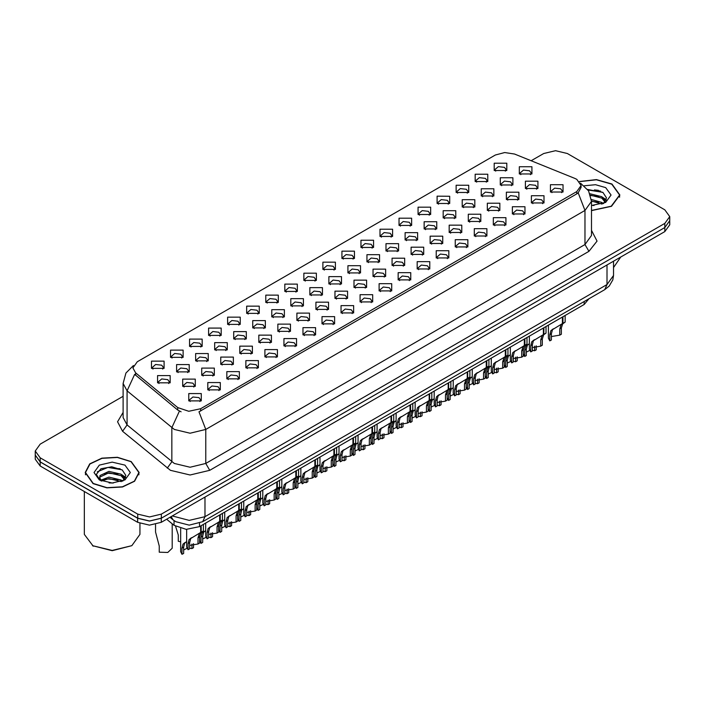 <?xml version="1.0" encoding="UTF-8"?>
<svg xmlns="http://www.w3.org/2000/svg" width="705" height="705" viewBox="0 0 705 705"><rect width="100%" height="100%" fill="white"/><g stroke="black" fill="none" stroke-linecap="round" stroke-linejoin="round"><path stroke-width="1.06" d="M226.799 378.858L226.799 371.597L239.383 371.597L239.383 378.858L226.799 378.858M237.92 379.546L238.651 377.95L237.021 375.677L230.958 374.981L227.53 377.95L228.253 379.546M207.755 389.856L207.755 382.586L220.348 382.586L220.348 389.856L207.755 389.856M218.885 390.535L219.616 388.949L217.986 386.675L211.923 385.979L208.486 388.949L209.218 390.535M245.833 367.869L245.833 360.599L258.427 360.599L258.427 367.869L245.833 367.869M256.964 368.548L257.695 366.961L256.065 364.688L250.002 363.992L246.565 366.961L247.296 368.548M264.877 356.88L264.877 349.61L277.462 349.61L277.462 356.88L264.877 356.88M275.999 357.558L276.73 355.963L275.1 353.699L269.037 353.002L265.609 355.963L266.331 357.558M283.912 345.882L283.912 338.611L296.505 338.611L296.505 345.882L283.912 345.882M295.043 346.56L295.774 344.974L294.144 342.7L288.081 342.004L284.644 344.974L285.375 346.56M302.956 334.893L302.956 327.622L315.54 327.622L315.54 334.893L302.956 334.893M314.086 335.571L314.809 333.985L313.179 331.711L307.116 331.015L303.688 333.985L304.41 335.571M321.991 323.895L321.991 316.633L334.584 316.633L334.584 323.895L321.991 323.895M333.121 324.582L333.853 322.987L332.222 320.722L326.159 320.026L322.723 322.987L323.454 324.582M341.035 312.905L341.035 305.635L353.619 305.635L353.619 312.905L341.035 312.905M352.165 313.584L352.888 311.998L351.257 309.724L345.194 309.028L341.766 311.998L342.489 313.584M360.07 301.916L360.07 294.646L372.663 294.646L372.663 301.916L360.07 301.916M371.2 302.595L371.932 301.009L370.301 298.735L364.238 298.039L360.801 301.009L361.533 302.595M379.114 290.918L379.114 283.657L391.698 283.657L391.698 290.918L379.114 290.918M390.244 291.606L390.967 290.011L389.336 287.746L383.273 287.05L379.845 290.011L380.568 291.606M398.149 279.929L398.149 272.659L410.742 272.659L410.742 279.929L398.149 279.929M409.279 280.608L410.01 279.021L408.38 276.748L402.317 276.052L398.88 279.021L399.612 280.608M417.193 268.94L417.193 261.67L429.777 261.67L429.777 268.94L417.193 268.94M428.323 269.618L429.045 268.032L427.415 265.759L421.352 265.062L417.924 268.032L418.655 269.618M436.228 257.942L436.228 250.68L448.821 250.68L448.821 257.942L436.228 257.942M447.358 258.629L448.089 257.034L446.459 254.761L440.396 254.064L436.959 257.034L437.69 258.629M455.271 246.953L455.271 239.682L467.856 239.682L467.856 246.953L455.271 246.953M466.402 247.631L467.124 246.045L465.494 243.771L459.431 243.075L456.003 246.045L456.734 247.631M474.306 235.963L474.306 228.693L486.899 228.693L486.899 235.963L474.306 235.963M485.437 236.642L486.168 235.047L484.538 232.782L478.475 232.086L475.038 235.047L475.769 236.642M493.35 224.965L493.35 217.704L505.934 217.704L505.934 224.965L493.35 224.965M504.48 225.653L505.203 224.058L503.573 221.784L497.51 221.088L494.082 224.058L494.813 225.653M512.385 213.976L512.385 206.706L524.978 206.706L524.978 213.976L512.385 213.976M523.515 214.655L524.247 213.069L522.616 210.795L516.553 210.099L513.117 213.069L513.848 214.655M531.429 202.987L531.429 195.717L544.013 195.717L544.013 202.978L531.429 202.987M542.559 203.666L543.282 202.071L541.651 199.806L535.597 199.11L532.16 202.071L532.892 203.666M550.464 191.989L550.464 184.719L563.057 184.719L563.057 191.989L550.464 191.989M561.594 192.668L562.326 191.081L560.695 188.808L554.632 188.112L551.195 191.081L551.927 192.668M188.72 400.845L188.72 393.575L201.304 393.575L201.304 400.845L188.72 400.845M199.841 401.524L200.572 399.938L198.942 397.664L192.879 396.968L189.451 399.938L190.174 401.524M322.855 269.433L322.855 262.172L335.448 262.172L335.448 269.433L322.855 269.433M333.985 270.121L334.716 268.526L333.086 266.261L327.023 265.565L323.586 268.526L324.318 270.121M303.82 280.431L303.82 273.161L316.404 273.161L316.404 280.431L303.82 280.431M314.95 281.11L315.673 279.524L314.051 277.25L307.988 276.554L304.551 279.524L305.283 281.11M284.776 291.421L284.776 284.15L297.369 284.15L297.369 291.421L284.776 291.421M295.906 292.099L296.638 290.513L295.007 288.239L288.944 287.543L285.507 290.513L286.239 292.099M227.662 324.397L227.662 317.127L240.246 317.127L240.246 324.397L227.662 324.397M238.792 325.075L239.515 323.489L237.893 321.216L231.83 320.519L228.394 323.489L229.125 325.075M208.618 335.395L208.618 328.125L221.211 328.125L221.211 335.395L208.618 335.395M219.749 336.074L220.48 334.478L218.85 332.214L212.787 331.517L209.35 334.478L210.081 336.074M189.583 346.384L189.583 339.114L202.168 339.114L202.168 346.384L189.583 346.384M200.713 347.063L201.436 345.476L199.815 343.203L193.752 342.507L190.315 345.476L191.046 347.063M170.54 357.373L170.54 350.112L183.133 350.112L183.133 357.373L170.54 357.373M181.67 358.061L182.401 356.466L180.771 354.192L174.708 353.496L171.271 356.466L172.002 358.061M265.741 302.41L265.741 295.148L278.325 295.148L278.325 302.41L265.741 302.41M276.871 303.097L277.594 301.502L275.972 299.237L269.909 298.541L266.472 301.502L267.204 303.097M246.697 313.408L246.697 306.137L259.29 306.137L259.29 313.408L246.697 313.408M257.827 314.086L258.559 312.5L256.928 310.226L250.865 309.53L247.429 312.5L248.16 314.086M341.899 258.444L341.899 251.174L354.483 251.174L354.483 258.444L341.899 258.444M353.029 259.123L353.751 257.536L352.13 255.263L346.067 254.567L342.63 257.536L343.361 259.123M360.934 247.455L360.942 240.185L373.527 240.185L373.527 247.455L360.934 247.455M372.064 248.134L372.795 246.547L371.165 244.274L365.102 243.577L361.665 246.547L362.396 248.134M379.977 236.457L379.977 229.195L392.562 229.195L392.562 236.457L379.977 236.457M391.108 237.144L391.839 235.549L390.209 233.276L384.146 232.579L380.709 235.549L381.44 237.144M399.021 225.468L399.021 218.197L411.605 218.197L411.605 225.468L399.021 225.468M410.143 226.146L410.874 224.56L409.244 222.286L403.181 221.59L399.744 224.56L400.475 226.146M418.056 214.479L418.056 207.208L430.64 207.208L430.64 214.479L418.056 214.479M429.186 215.157L429.918 213.562L428.287 211.297L422.224 210.601L418.788 213.562L419.519 215.157M437.1 203.481L437.1 196.21L449.684 196.219L449.684 203.481L437.1 203.481M448.221 204.168L448.953 202.573L447.322 200.299L441.26 199.603L437.823 202.573L438.554 204.168M456.135 192.491L456.135 185.221L468.719 185.221L468.719 192.491L456.135 192.491M467.265 193.17L467.997 191.584L466.366 189.31L460.303 188.614L456.866 191.584L457.598 193.17M475.179 181.493L475.179 174.232L487.763 174.232L487.763 181.493L475.179 181.493M486.3 182.181L487.032 180.586L485.401 178.321L479.338 177.625L475.901 180.586L476.633 182.181M494.214 170.504L494.214 163.234L506.807 163.234L506.807 170.504L494.214 170.504M505.344 171.183L506.075 169.597L504.445 167.323L498.382 166.627L494.945 169.597L495.677 171.183M151.504 368.371L151.504 361.101L164.089 361.101L164.089 368.371L151.504 368.371M162.635 369.05L163.357 367.464L161.727 365.19L155.673 364.494L152.236 367.464L152.967 369.05M328.918 283.93L328.918 276.66L341.502 276.66L341.502 283.93L328.918 283.93M340.048 284.608L340.771 283.022L339.149 280.749L333.086 280.052L329.649 283.022L330.381 284.608M309.874 294.919L309.874 287.649L322.467 287.649L322.467 294.919L309.874 294.919M321.004 295.598L321.736 294.011L320.105 291.738L314.042 291.042L310.605 294.011L311.337 295.598M290.839 305.908L290.839 298.647L303.423 298.647L303.423 305.908L290.839 305.908M301.969 306.596L302.692 305.001L301.061 302.736L295.007 302.04L291.57 305.001L292.302 306.596M233.716 338.885L233.716 331.623L246.309 331.623L246.309 338.885L233.716 338.885M244.846 339.572L245.578 337.977L243.948 335.712L237.885 335.016L234.448 337.977L235.179 339.572M271.795 316.906L271.795 309.636L284.388 309.636L284.388 316.906L271.795 316.906M282.925 317.585L283.657 315.999L282.026 313.725L275.963 313.029L272.527 315.999L273.258 317.585M252.76 327.895L252.76 320.625L265.344 320.625L265.344 327.895L252.76 327.895M263.89 328.574L264.613 326.988L262.983 324.714L256.928 324.018L253.492 326.988L254.223 328.574M176.602 371.861L176.602 364.6L189.187 364.6L189.187 371.861L176.602 371.861M187.733 372.548L188.455 370.953L186.825 368.689L180.762 367.992L177.334 370.953L178.065 372.548M195.637 360.872L195.637 353.602L208.231 353.602L208.231 360.872L195.637 360.872M206.768 361.55L207.499 359.964L205.869 357.691L199.806 356.994L196.369 359.964L197.1 361.55M214.681 349.883L214.681 342.612L227.266 342.612L227.266 349.883L214.681 349.883M225.811 350.561L226.534 348.975L224.904 346.701L218.841 346.005L215.413 348.975L216.144 350.561M347.953 272.932L347.953 265.67L360.546 265.67L360.546 272.932L347.953 272.932M359.083 273.619L359.814 272.024L358.184 269.751L352.121 269.054L348.684 272.024L349.416 273.619M366.997 261.943L366.997 254.672L379.581 254.672L379.581 261.943L366.997 261.943M378.127 262.621L378.849 261.035L377.228 258.761L371.165 258.065L367.728 261.035L368.459 262.621M386.032 250.954L386.032 243.683L398.625 243.683L398.625 250.954L386.032 250.954M397.162 251.632L397.893 250.037L396.263 247.772L390.2 247.076L386.763 250.037L387.494 251.632M405.075 239.956L405.075 232.685L417.66 232.685L417.66 239.956L405.075 239.956M416.206 240.634L416.928 239.048L415.307 236.774L409.244 236.078L405.807 239.048L406.538 240.634M424.11 228.966L424.11 221.696L436.703 221.696L436.703 228.966L424.11 228.966M435.241 229.645L435.972 228.059L434.342 225.785L428.279 225.089L424.842 228.059L425.573 229.645M443.154 217.968L443.154 210.707L455.738 210.707L455.738 217.968L443.154 217.968M454.284 218.656L455.007 217.061L453.385 214.796L447.322 214.1L443.886 217.061L444.617 218.656M462.189 206.979L462.189 199.709L474.782 199.709L474.782 206.979L462.189 206.979M473.319 207.658L474.051 206.071L472.421 203.798L466.358 203.102L462.921 206.071L463.652 207.658M481.233 195.99L481.233 188.72L493.817 188.72L493.817 195.99L481.233 195.99M492.363 196.669L493.086 195.082L491.464 192.809L485.401 192.112L481.964 195.082L482.696 196.669M500.277 184.992L500.277 177.731L512.861 177.731L512.861 184.992L500.277 184.992M511.398 185.679L512.13 184.084L510.499 181.819L504.436 181.123L500.999 184.084L501.731 185.679M519.312 174.003L519.312 166.732L531.896 166.732L531.896 174.003L519.312 174.003M530.442 174.681L531.173 173.095L529.543 170.821L523.48 170.125L520.043 173.095L520.775 174.681M157.559 382.859L157.559 375.589L170.152 375.589L170.152 382.859L157.559 382.859M168.689 383.538L169.42 381.951L167.79 379.678L161.727 378.982L158.29 381.951L159.022 383.538M201.7 375.36L201.7 368.098L214.285 368.098L214.285 375.36L201.7 375.36M212.831 376.047L213.553 374.452L211.923 372.187L205.86 371.491L202.432 374.452L203.155 376.047M220.735 364.37L220.735 357.1L233.329 357.1L233.329 364.37L220.735 364.37M231.866 365.049L232.597 363.463L230.967 361.189L224.904 360.493L221.467 363.463L222.198 365.049M239.779 353.381L239.779 346.111L252.364 346.111L252.364 353.381L239.779 353.381M250.91 354.06L251.632 352.474L250.002 350.2L243.939 349.504L240.511 352.474L241.233 354.06M258.814 342.383L258.814 335.122L271.407 335.122L271.407 342.383L258.814 342.383M269.945 343.071L270.676 341.476L269.046 339.202L262.983 338.506L259.546 341.476L260.277 343.071M277.858 331.394L277.858 324.124L290.442 324.124L290.442 331.394L277.858 331.394M288.988 332.073L289.711 330.486L288.081 328.213L282.018 327.517L278.59 330.486L279.321 332.073M296.893 320.405L296.893 313.135L309.486 313.135L309.486 320.405L296.893 320.405M308.023 321.083L308.755 319.488L307.124 317.224L301.061 316.527L297.625 319.488L298.356 321.083M315.937 309.407L315.937 302.145L328.521 302.145L328.521 309.407L315.937 309.407M327.067 310.094L327.79 308.499L326.159 306.226L320.096 305.529L316.668 308.499L317.4 310.094M334.972 298.418L334.972 291.147L347.565 291.147L347.565 298.418L334.972 298.418M346.102 299.096L346.834 297.51L345.203 295.236L339.14 294.54L335.703 297.51L336.435 299.096M354.016 287.42L354.016 280.158L366.6 280.158L366.6 287.42L354.016 287.42M365.146 288.107L365.869 286.512L364.238 284.247L358.175 283.551L354.747 286.512L355.479 288.107M373.051 276.43L373.051 269.16L385.644 269.16L385.644 276.43L373.051 276.43M384.181 277.109L384.912 275.523L383.282 273.249L377.219 272.553L373.782 275.523L374.514 277.109M392.095 265.441L392.095 258.171L404.679 258.171L404.679 265.441L392.095 265.441M403.225 266.12L403.947 264.534L402.317 262.26L396.263 261.564L392.826 264.534L393.557 266.12M411.13 254.443L411.13 247.182L423.723 247.182L423.723 254.443L411.13 254.443M422.26 255.131L422.991 253.536L421.361 251.271L415.298 250.575L411.861 253.536L412.592 255.131M430.173 243.454L430.173 236.184L442.758 236.184L442.758 243.454L430.173 243.454M441.304 244.133L442.026 242.546L440.405 240.273L434.342 239.577L430.905 242.546L431.636 244.133M449.208 232.465L449.208 225.195L461.801 225.195L461.801 232.465L449.208 232.465M460.339 233.143L461.07 231.557L459.44 229.284L453.377 228.587L449.94 231.557L450.671 233.143M468.252 221.467L468.252 214.205L480.836 214.205L480.836 221.467L468.252 221.467M479.382 222.154L480.105 220.559L478.483 218.294L472.421 217.598L468.984 220.559L469.715 222.154M487.287 210.478L487.287 203.207L499.88 203.207L499.88 210.478L487.287 210.478M498.417 211.156L499.149 209.57L497.518 207.296L491.455 206.6L488.019 209.57L488.75 211.156M506.331 199.489L506.331 192.218L518.915 192.218L518.915 199.489L506.331 199.489M517.461 200.167L518.184 198.581L516.562 196.307L510.499 195.611L507.062 198.581L507.794 200.167M525.366 188.491L525.366 181.229L537.959 181.229L537.959 188.491L525.366 188.491M536.496 189.178L537.228 187.583L535.597 185.309L529.534 184.613L526.097 187.583L526.829 189.178M182.657 386.358L182.657 379.087L195.25 379.087L195.25 386.358L182.657 386.358M193.787 387.036L194.518 385.45L192.888 383.176L186.825 382.48L183.388 385.45L184.12 387.036M574.742 178.391L576.743 179.361L581.14 185.494L576.743 191.628L200.678 408.75L188.746 411.253L177.748 407.587L135.624 372.857L132.91 367.887L137.308 361.753L495.351 155.047L504.657 152.536L514.579 154.069L574.742 178.391M589.01 298.691L584.216 304.507L199.506 526.617L186.243 529.402L174.029 525.331L166.644 519.241M591.521 210.592L611.473 206.318L619.854 195.038L611.949 184.023L596.448 179.59L579.466 181.511M131.245 461.555L117.427 457.289L101.837 458.179L89.729 463.916L85.182 472.57L93.086 483.586L106.904 487.851L122.494 486.961L134.602 481.224L139.149 472.57L131.245 461.555M581.14 185.494L581.14 187.336L578.206 192.835L576.743 193.893L198.986 411.773L205.79 429.415L190.05 433.178L174.32 429.415L127.112 390.834L123.084 383.467L123.084 417.527L127.112 424.904L174.32 463.485L190.05 467.248L205.79 463.485L585.009 244.547L591.521 235.461L591.521 201.392L585.009 210.478L578.206 192.835M123.084 396.316L40.176 444.176L35.285 450.988L35.285 455.077L40.176 461.898L137.739 518.219L149.539 521.039L161.339 518.219L664.859 227.512L669.75 220.7L669.75 216.611L664.859 209.799L567.305 153.47L555.505 150.65L543.705 153.47L531.094 160.749M181.123 411.773L177.748 410.063L134.62 374.311L127.112 390.834L127.112 424.904L122.555 431.284L117.532 421.81L123.084 412.434M35.285 450.988L40.176 457.809L137.739 514.13L149.539 516.95L161.339 514.13L664.859 223.423L669.75 216.611M120.176 468.825L118.713 468.525M600.634 191.17L598.968 190.852M35.285 454.443L35.25 459.193L40.141 466.005L137.695 522.326L149.495 525.154L161.295 522.326L664.824 231.619L669.715 224.807L669.715 221.361M35.25 455.104L40.141 461.916L137.695 518.245L149.495 521.065L161.295 518.245L664.824 227.539L664.859 223.423M180.612 528.53L180.612 551.698L181.987 554.35L181.987 548.12L183.053 544.075L186.666 541.651M193.549 543.678L193.549 547.679L191.927 548.613L191.927 544.057M185.891 542.101L184.278 543.035L185.891 542.101L184.622 543.167L183.608 547.186L183.608 553.416L181.987 554.35M191.927 548.613L189.663 548.19M186.948 548.358L183.608 549.979M155.514 524.502L155.514 532.019L159.26 545.987L159.26 552.218L167.808 552.438L172.196 548.199L172.196 523.824M186.666 529.42L186.666 547.106L188.041 549.759L188.041 543.529L189.107 539.492L200.652 532.495L200.652 525.956M201.163 532.196L203.357 530.927L200.916 532.68L199.603 536.858L199.603 543.088L197.99 544.022L197.99 537.792L199.339 533.588L201.128 532.213L199.524 533.139L201.163 532.196L201.163 525.657M191.954 537.518L190.332 538.444L191.954 537.518L190.685 538.585L189.663 542.594L189.663 548.825L188.041 549.759M197.99 544.022L189.663 545.388M200.308 532.689L201.921 531.755M199.647 536.038L199.647 540.709L201.031 543.361L201.031 537.131L202.088 533.086L205.71 530.662M212.584 532.689L212.584 536.681L210.971 537.615L210.971 533.068M204.935 531.112L203.313 532.037L204.935 531.112L203.666 532.178L202.643 536.197L202.643 542.427L201.031 543.361M210.971 537.615L208.706 537.192M205.992 537.369L202.643 538.99M218.691 525.049L218.691 529.711L220.066 532.363L220.066 526.133L221.132 522.097L224.745 519.673M231.628 521.691L231.628 525.692L230.006 526.626L230.006 522.07M223.97 520.114L222.357 521.048L223.97 520.114L222.701 521.18L221.687 525.199L221.687 531.429L220.066 532.363M230.006 526.626L227.741 526.203M225.027 526.371L221.687 527.992M237.726 514.06L237.726 518.721L239.11 521.374L239.11 515.143L240.167 511.099L243.789 508.675M250.663 510.702L250.663 514.694L249.05 515.637L249.05 511.081M243.013 509.125L241.401 510.059L243.013 509.125L241.744 510.191L240.722 514.209L240.722 520.44L239.11 521.374M249.05 515.637L246.785 515.214M244.071 515.381L240.722 517.003M256.77 503.062L256.77 507.723L258.145 510.376L258.145 504.154L259.211 500.109L262.824 497.686M269.707 499.713L269.707 503.705L268.085 504.639L268.085 500.092M262.048 498.135L260.436 499.061L262.048 498.135L260.788 499.202L259.766 503.211L259.766 509.442L258.145 510.376M268.085 504.639L265.82 504.216M263.106 504.392L259.766 506.014M175.668 526.476L178.303 534.998L178.303 541.228L180.612 541.837M205.71 523.039L205.71 536.117L207.085 538.77L207.085 532.539L208.151 528.494L219.687 521.497L219.687 514.967M220.207 521.207L222.392 519.938L219.951 521.682L218.647 525.868L218.647 532.099L217.025 533.033L217.025 526.802L218.374 522.59L220.172 521.224L218.559 522.149L220.207 521.207L220.207 514.668M210.989 526.52L209.376 527.455L210.989 526.52L209.72 527.587L208.706 531.605L208.706 537.836L207.085 538.77M217.025 533.033L208.706 534.399M219.352 521.691L220.965 520.766M224.745 512.041L224.745 525.128L226.12 527.781L226.12 521.55L227.186 517.505L238.731 510.508L238.731 503.969M239.242 510.209L241.436 508.948L238.995 510.693L237.682 514.87L237.682 521.101L236.069 522.035L236.069 515.804L237.418 511.601L239.207 510.226L237.603 511.16L239.242 510.209L239.242 503.678M230.033 515.531L228.411 516.465L230.033 515.531L228.764 516.598L227.741 520.616L227.741 526.846L226.12 527.781M236.069 522.035L227.741 523.41M238.387 510.702L240 509.768M243.789 501.052L243.789 514.13L245.164 516.783L245.164 510.552L246.23 506.516L257.766 499.519L257.766 492.98M258.286 499.219L260.471 497.95L258.03 499.695L256.726 503.881L256.726 510.112L255.104 511.046L255.104 504.815L256.453 500.612L258.25 499.237L256.638 500.162L258.286 499.219L258.286 492.68M249.068 504.533L247.455 505.467L249.068 504.533L247.799 505.6L246.785 509.618L246.785 515.848L245.164 516.783M255.104 511.046L246.785 512.412M257.431 499.713L259.043 498.779M262.824 490.063L262.824 503.141L264.199 505.793L264.199 499.563L265.265 495.518L276.809 488.521L276.809 481.991M277.321 488.221L279.515 486.961L277.074 488.706L275.761 492.892L275.761 499.114L274.148 500.057L274.148 493.826L275.496 489.614L277.285 488.248L275.681 489.173L277.321 488.221L277.321 481.691M268.111 493.544L266.49 494.478L268.111 493.544L266.843 494.61L265.82 498.629L265.82 504.859L264.199 505.793M274.148 500.057L265.82 501.422M276.466 488.715L278.078 487.789M281.868 479.065L281.868 492.152L283.243 494.804L283.243 488.574L284.309 484.529L295.844 477.532L295.844 470.993M296.364 477.232L298.55 475.963L296.109 477.717L294.805 481.894L294.805 488.124L293.183 489.059L293.183 482.828L294.531 478.625L296.329 477.25L294.716 478.184L296.364 477.232L296.364 470.702M287.146 482.555L285.534 483.48L287.146 482.555L285.877 483.621L284.864 487.631L284.864 493.861L283.243 494.804M293.183 489.059L284.864 490.433M295.51 477.726L297.122 476.791M300.903 468.076L300.903 481.154L302.286 483.806L302.286 477.576L303.344 473.54L314.888 466.534L314.888 460.004M315.399 466.243L317.594 464.974L315.153 466.719L313.84 470.905L313.84 477.135L312.227 478.069L312.227 471.839L313.575 467.626L315.364 466.261L313.76 467.186L315.399 466.243L315.399 459.704M306.19 471.557L304.569 472.491L306.19 471.557L304.921 472.623L303.899 476.642L303.899 482.872L302.286 483.806M312.227 478.069L303.899 479.435M314.545 466.736L316.157 465.802M319.947 457.087L319.947 470.164L321.321 472.817L321.321 466.587L322.388 462.542L333.923 455.545L333.923 449.014M334.443 455.245L336.629 453.985L334.188 455.73L332.883 459.907L332.883 466.137L331.262 467.071L331.262 460.841L332.619 456.637L334.408 455.271L332.795 456.197L334.443 455.245L334.443 448.715M325.225 460.568L323.613 461.502L325.225 460.568L323.956 461.634L322.943 465.652L322.943 471.883L321.321 472.817M331.262 467.071L322.943 468.446M333.588 455.738L335.201 454.813M338.982 446.089L338.982 459.166L340.365 461.819L340.365 455.589L341.423 451.552L352.967 444.555L352.967 438.017M353.478 444.256L355.673 442.987L353.231 444.74L351.918 448.918L351.918 455.148L350.306 456.082L350.306 449.852L351.654 445.648L353.443 444.273L351.839 445.199L353.478 444.256L353.478 437.717M344.269 449.579L342.648 450.504L344.269 449.579L343 450.645L341.978 454.654L341.978 460.885L340.365 461.819M350.306 456.082L341.978 457.448M352.623 444.749L354.236 443.815M358.025 435.1L358.025 448.177L359.4 450.83L359.4 444.599L360.466 440.555L372.002 433.557L372.002 427.027M372.487 433.284L374.707 431.998L372.266 433.742L370.962 437.928L370.962 444.159L369.341 445.093L369.341 438.863L370.698 434.65L372.487 433.284L372.522 426.728M363.304 438.58L361.691 439.515L363.304 438.58L362.035 439.647L361.022 443.665L361.022 449.896L359.4 450.83M369.341 445.093L361.022 446.459M371.667 433.76L373.28 432.826M377.06 424.11L377.06 437.188L378.444 439.841L378.444 433.61L379.501 429.565L391.046 422.568L391.046 416.029M391.557 422.269L393.751 421.008L391.31 422.753L389.997 426.93L389.997 433.161L388.385 434.095L388.385 427.864L389.733 423.661L391.522 422.286L389.918 423.22L391.557 422.269L391.557 415.738M382.348 427.591L380.735 428.525L382.348 427.591L381.079 428.658L380.057 432.676L380.057 438.907L378.444 439.841M388.385 434.095L380.057 435.47M390.702 422.762L392.315 421.837M396.104 413.112L396.104 426.19L397.479 428.843L397.479 422.612L398.545 418.576L410.081 411.579L410.081 405.04M410.601 411.279L412.786 410.01L410.345 411.764L409.041 415.941L409.041 422.172L407.419 423.106L407.419 416.875L408.777 412.672L410.566 411.297L408.962 412.222L410.601 411.279L410.601 404.74M401.383 416.602L399.77 417.527L401.383 416.602L400.123 417.668L399.101 421.678L399.101 427.909L397.479 428.843M407.419 423.106L399.101 424.472M409.746 411.773L411.359 410.839M415.139 402.123L415.139 415.201L416.523 417.853L416.523 411.623L417.58 407.578L429.125 400.581L429.125 394.051M429.636 400.29L431.83 399.021L429.389 400.766L428.076 404.952L428.076 411.182L426.463 412.117L426.463 405.886L427.812 401.674L429.601 400.308L427.997 401.233L429.636 400.29L429.636 393.751M420.427 405.604L418.814 406.538L420.427 405.604L419.158 406.67L418.135 410.689L418.135 416.919L416.523 417.853M426.463 412.117L418.135 413.482M428.781 400.784L430.394 399.85M434.183 391.125L434.183 404.212L435.558 406.864L435.558 400.634L436.624 396.589L448.16 389.592L448.16 383.053M448.68 389.292L450.865 388.032L448.424 389.777L447.12 393.954L447.12 400.184L445.498 401.119L445.498 394.888L446.855 390.685L448.644 389.31L447.04 390.244L448.68 389.292L448.68 382.762M439.462 394.615L437.849 395.549L439.462 394.615L438.202 395.681L437.179 399.7L437.179 405.93L435.558 406.864M445.498 401.119L437.179 402.493M447.825 389.786L449.438 388.852M453.218 380.136L453.218 393.214L454.602 395.866L454.602 389.636L455.659 385.6L467.203 378.603L467.203 372.064M467.715 378.303L469.909 377.034L467.468 378.779L466.155 382.965L466.155 389.195L464.542 390.129L464.542 383.899L465.89 379.695L467.679 378.321L466.075 379.246L467.715 378.303L467.715 371.764M458.506 383.617L456.893 384.551L458.506 383.617L457.237 384.692L456.214 388.702L456.214 394.932L454.602 395.866M464.542 390.129L456.214 391.495M466.86 378.796L468.473 377.862M472.262 369.147L472.262 382.225L473.637 384.877L473.637 378.647L474.703 374.602L486.238 367.605L486.238 361.075M486.758 367.305L488.944 366.045L486.503 367.79L485.199 371.976L485.199 378.206L483.577 379.14L483.577 372.91L484.934 368.697L486.723 367.331L485.119 368.257L486.758 367.305L486.758 360.775M477.541 372.628L475.928 373.562L477.541 372.628L476.28 373.694L475.258 377.713L475.258 383.943L473.637 384.877M483.577 379.14L475.258 380.506M485.904 367.798L487.516 366.873M491.297 358.149L491.297 371.235L492.68 373.888L492.68 367.657L493.738 363.613L505.282 356.615L505.282 350.077M505.793 356.316L507.988 355.047L505.547 356.8L504.234 360.978L504.234 367.208L502.621 368.142L502.621 361.912L503.969 357.708L505.758 356.333L504.154 357.268L505.793 356.316L505.793 349.786M496.584 361.639L494.972 362.564L496.584 361.639L495.315 362.705L494.293 366.723L494.293 372.954L492.68 373.888M502.621 368.142L494.293 369.517M504.939 356.809L506.551 355.875M510.341 347.16L510.341 360.237L511.715 362.89L511.715 356.66L512.782 352.623L524.317 345.617L524.317 339.087M524.837 345.327L527.032 344.058L524.582 345.802L523.277 349.988L523.277 356.219L521.656 357.153L521.656 350.923L523.013 346.71L524.802 345.344L523.198 346.27L524.837 345.327L524.837 338.788M515.619 350.641L514.007 351.575L515.619 350.641L514.359 351.707L513.337 355.725L513.337 361.956L511.715 362.89M521.656 357.153L513.337 358.519M523.982 345.82L525.595 344.886M529.376 336.17L529.376 349.248L530.759 351.901L530.759 345.67L531.826 341.625L543.361 334.628L543.361 328.098M543.846 334.355L546.067 333.068L543.625 334.813L542.312 338.99L542.312 345.221L540.7 346.164L540.7 339.933L542.048 335.721L543.846 334.355L543.872 327.799M534.663 339.651L533.05 340.586L534.663 339.651L533.394 340.718L532.372 344.736L532.372 350.967L530.759 351.901M540.7 346.164L532.372 347.53M543.017 334.822L544.63 333.897M548.42 325.172L548.42 338.25L549.794 340.903L549.794 334.681L550.861 330.636L562.396 323.639L562.396 317.1M562.916 323.339L565.11 322.07L562.66 323.824L561.356 328.001L561.356 334.232L559.735 335.166L559.735 328.935L561.092 324.732L562.881 323.357L561.277 324.291L562.916 323.339L562.916 316.809M553.698 328.662L552.086 329.587L553.698 328.662L552.438 329.728L551.416 333.738L551.416 339.969L549.794 340.903M559.735 335.166L551.416 336.541M562.061 323.833L563.674 322.899M591.521 210.434L611.27 206.213L619.58 195.038L611.755 184.137L596.404 179.749L579.598 181.661M613.517 267.574L620.682 257.105M591.521 205.305L594.077 205.481M591.442 199.533L601.77 202.45L603.233 203.63M591.521 200.978L602.035 204.071M590.059 193.804L601.77 196.677L605.375 201.674M590.57 195.223L601.77 198.123L605.093 202.044M591.521 205.481L605.701 202.441L611.015 195.038L605.701 187.627L595.549 184.675L584.339 185.794M603.665 203.454L606.511 197.876L602.916 192.456L587.688 189.46M588.04 189.971L602.669 192.289M590.667 195.549L598.651 196.536M604.132 198.872L606.115 200.326M591.521 201.304L598.651 202.3M602.625 197.321L606.309 199.779M93.28 483.471L106.957 487.693L122.388 486.811L134.373 481.136L138.867 472.57L131.051 461.669L117.374 457.448L101.943 458.329L89.967 464.005L85.464 472.57L93.28 483.471M131.835 545.696L112.165 550.667L92.496 545.696L112.165 550.402L131.835 545.696L139.978 534.346L139.978 523.436M109.125 482.89L113.364 483.022M100.815 480.228L108.914 477.144L121.057 479.982L122.529 481.162M101.555 481.013L108.914 478.58L121.322 481.612M100.938 480.792L99.634 477.743L101.67 481.11M99.634 477.743L100.022 475.549L108.914 471.372L121.057 474.218L124.67 479.206M99.669 477.928L100.022 476.985L108.914 472.817L121.057 475.655L124.388 479.576M122.961 480.986L125.798 475.408L122.203 469.988L111.734 466.772L101.035 468.763L96.294 474.395L99.987 480.325M124.996 465.159L112.165 462.092L99.343 465.159L94.029 472.57L99.343 479.973L112.165 483.04L124.996 479.973L130.302 472.57L124.996 465.159M84.353 491.526L84.353 534.346L93.28 546.155M97.272 471.812L107.918 467.441L121.956 469.821M103.926 473.936L107.918 473.205L117.947 474.068M123.428 476.404L125.411 477.858M103.926 479.7L107.918 478.977L117.947 479.832M121.921 474.853L125.596 477.311M275.805 492.072L275.805 496.734L277.188 499.387L277.188 493.156L278.246 489.111L281.868 486.697M288.742 488.715L288.742 492.716L287.129 493.65L287.129 489.094M281.092 487.137L279.48 488.072L281.092 487.137L279.823 488.204L278.801 492.222L278.801 498.453L277.188 499.387M287.129 493.65L284.864 493.227M282.15 493.394L278.801 495.016M294.849 481.074L294.849 485.745L296.223 488.398L296.223 482.167L297.29 478.122L300.903 475.699M307.785 477.726L307.785 481.718L306.164 482.652L306.164 478.105M300.127 476.148L298.515 477.082L300.127 476.148L298.867 477.214L297.845 481.233L297.845 487.463L296.223 488.398M306.164 482.652L303.899 482.238M301.185 482.405L297.845 484.027M313.884 470.085L313.884 474.747L315.267 477.4L315.267 471.169L316.325 467.133L319.947 464.71M326.82 466.736L326.82 470.728L325.208 471.663L325.208 467.107M319.171 465.159L317.558 466.084L319.171 465.159L317.902 466.225L316.88 470.235L316.88 476.465L315.267 477.4M325.208 471.663L322.943 471.24M320.229 471.416L316.88 473.029M332.927 459.096L332.927 463.758L334.302 466.41L334.302 460.18L335.368 456.135L338.982 453.72M345.864 455.738L345.864 459.739L344.243 460.673L344.243 456.117M338.206 454.161L336.593 455.095L338.206 454.161L336.946 455.227L335.924 459.246L335.924 465.476L334.302 466.41M344.243 460.673L341.978 460.25M339.264 460.418L335.924 462.039M351.962 448.098L351.962 452.769L353.346 455.421L353.346 449.191L354.404 445.146L358.025 442.722M364.899 444.749L364.899 448.741L363.286 449.675L363.286 445.128M357.25 443.172L355.637 444.106L357.25 443.172L355.981 444.238L354.959 448.257L354.959 454.487L353.346 455.421M363.286 449.675L361.022 449.252M358.307 449.429L354.959 451.05M371.006 437.109L371.006 441.771L372.381 444.423L372.381 438.193L373.447 434.157L377.06 431.733M383.943 433.751L383.943 437.752L382.321 438.686L382.321 434.13M376.285 432.183L374.672 433.108L376.285 432.183L375.025 433.249L374.002 437.259L374.002 443.489L372.381 444.423M382.321 438.686L380.057 438.263M377.342 438.431L374.002 440.052M390.041 426.12L390.041 430.781L391.425 433.434L391.425 427.204L392.491 423.159L396.104 420.735M402.978 422.762L402.978 426.763L401.365 427.697L401.365 423.141M395.329 421.185L393.716 422.119L395.329 421.185L394.06 422.251L393.037 426.269L393.037 432.5L391.425 433.434M401.365 427.697L399.101 427.274M396.386 427.442L393.037 429.063M409.085 415.122L409.085 419.792L410.46 422.445L410.46 416.214L411.526 412.169L415.139 409.746M422.022 411.773L422.022 415.765L420.4 416.699L420.4 412.152M414.364 410.195L412.751 411.13L414.364 410.195L413.104 411.262L412.081 415.28L412.081 421.511L410.46 422.445M420.4 416.699L418.135 416.276M415.421 416.452L412.081 418.074M428.12 404.132L428.12 408.794L429.504 411.447L429.504 405.216L430.57 401.18L434.183 398.757M441.057 400.775L441.057 404.776L439.444 405.71L439.444 401.154M433.408 399.197L431.795 400.132L433.408 399.197L432.139 400.273L431.116 404.282L431.116 410.513L429.504 411.447M439.444 405.71L437.179 405.287M434.465 405.454L431.116 407.076M447.164 393.143L447.164 397.805L448.539 400.458L448.539 394.227L449.605 390.182L453.218 387.759M460.101 389.786L460.101 393.787L458.479 394.721L458.479 390.165M452.443 388.208L450.83 389.142L452.443 388.208L451.182 389.275L450.16 393.293L450.16 399.524L448.539 400.458M458.479 394.721L456.214 394.298M453.509 394.465L450.16 396.087M466.199 382.145L466.199 386.816L467.582 389.468L467.582 383.238L468.649 379.193L472.262 376.77M479.144 378.796L479.144 382.789L477.523 383.723L477.523 379.175M471.486 377.219L469.874 378.144L471.486 377.219L470.217 378.285L469.195 382.304L469.195 388.525L467.582 389.468M477.523 383.723L475.258 383.3M472.544 383.476L469.195 385.097M485.243 371.156L485.243 375.818L486.617 378.47L486.617 372.24L487.684 368.204L491.297 365.78M498.179 367.798L498.179 371.799L496.558 372.733L496.558 368.177M490.521 366.221L488.909 367.155L490.521 366.221L489.261 367.287L488.239 371.306L488.239 377.536L486.617 378.47M496.558 372.733L494.293 372.31M491.588 372.478L488.239 374.099M504.278 360.167L504.278 364.829L505.661 367.481L505.661 361.251L506.728 357.206L510.341 354.782M517.223 356.809L517.223 360.801L515.602 361.736L515.602 357.188M509.565 355.232L507.952 356.166L509.565 355.232L508.296 356.298L507.274 360.317L507.274 366.547L505.661 367.481M515.602 361.736L513.337 361.321M510.623 361.489L507.274 363.11M523.322 349.169L523.322 353.831L524.696 356.483L524.696 350.253L525.763 346.217L529.376 343.793M536.258 345.82L536.258 349.812L534.637 350.746L534.637 346.19M528.6 344.243L526.987 345.168L528.6 344.243L527.34 345.309L526.318 349.319L526.318 355.549L524.696 356.483M534.637 350.746L532.372 350.323M529.666 350.5L526.318 352.121M200.678 408.75L200.678 411.015M177.748 407.587L177.748 410.063M135.624 372.857L135.624 375.333M576.743 191.628L576.743 193.893M584.216 301.458L584.216 304.507M174.029 520.607L174.029 525.331M199.506 523.26L199.506 526.617M209.72 470.297L205.79 463.485L205.79 429.415L585.009 210.478L585.009 244.547L588.939 251.359L209.72 470.297L190.05 475.003L170.39 470.297L122.555 431.284M179.414 411.094L171.826 427.697L171.826 461.766L167.27 468.155M591.521 230.368L597.02 241.145L588.939 251.359M161.339 514.13L161.339 518.219M137.739 514.13L137.739 518.219M40.176 457.809L40.176 461.898M172.355 515.945L189.231 520.413L204.961 516.65L606.996 284.538L613.517 275.452L612.848 279.867L609.208 286.08L604.687 289.632L202.661 521.744L204.961 516.65L204.961 497.122M606.996 265.01L606.996 284.538L604.687 289.632M171.174 516.633L173.033 519.841L169.984 517.32M664.824 231.619L664.824 227.539M161.295 522.326L161.295 518.245M137.695 522.326L137.695 518.245M40.141 466.005L40.141 461.916M181.987 548.12L183.608 547.186M197.99 537.792L199.603 536.858M188.041 543.529L189.663 542.594M201.031 537.131L202.643 536.197M220.066 526.133L221.687 525.199M239.11 515.143L240.722 514.209M258.145 504.154L259.766 503.211M217.025 526.802L218.647 525.868M207.085 532.539L208.706 531.605M236.069 515.804L237.682 514.87M226.12 521.55L227.741 520.616M255.104 504.815L256.726 503.881M245.164 510.552L246.785 509.618M274.148 493.826L275.761 492.892M264.199 499.563L265.82 498.629M293.183 482.828L294.805 481.894M283.243 488.574L284.864 487.631M312.227 471.839L313.84 470.905M302.286 477.576L303.899 476.642M331.262 460.841L332.883 459.907M321.321 466.587L322.943 465.652M350.306 449.852L351.918 448.918M340.365 455.589L341.978 454.654M369.341 438.863L370.962 437.928M359.4 444.599L361.022 443.665M388.385 427.864L389.997 426.93M378.444 433.61L380.057 432.676M407.419 416.875L409.041 415.941M397.479 422.612L399.101 421.678M426.463 405.886L428.076 404.952M416.523 411.623L418.135 410.689M445.498 394.888L447.12 393.954M435.558 400.634L437.179 399.7M464.542 383.899L466.155 382.965M454.602 389.636L456.214 388.702M483.577 372.91L485.199 371.976M473.637 378.647L475.258 377.713M502.621 361.912L504.234 360.978M492.68 367.657L494.293 366.723M521.656 350.923L523.277 349.988M511.715 356.66L513.337 355.725M540.7 339.933L542.312 338.99M530.759 345.67L532.372 344.736M559.735 328.935L561.356 328.001M549.794 334.681L551.416 333.738M598.457 190.324L594.368 189.936M277.188 493.156L278.801 492.222M296.223 482.167L297.845 481.233M315.267 471.169L316.88 470.235M334.302 460.18L335.924 459.246M353.346 449.191L354.959 448.257M372.381 438.193L374.002 437.259M391.425 427.204L393.037 426.269M410.46 416.214L412.081 415.28M429.504 405.216L431.116 404.282M448.539 394.227L450.16 393.293M467.582 383.238L469.195 382.304M486.617 372.24L488.239 371.306M505.661 361.251L507.274 360.317M524.696 350.253L526.318 349.319M591.521 201.392L588.613 190.888L580.603 183.185M133.457 365.569L125.939 373.051L123.084 383.467M202.661 521.744L189.231 525.119L175.801 521.744L173.033 519.841M613.517 275.452L613.517 261.247M203.357 530.927L203.357 524.397M222.392 519.938L222.392 513.399M241.436 508.948L241.436 502.409M260.471 497.95L260.471 491.42M279.515 486.961L279.515 480.422M298.55 475.963L298.55 469.433M317.594 464.974L317.594 458.444M336.629 453.985L336.629 447.446M355.673 442.987L355.673 436.457M374.707 431.998L374.707 425.459M393.751 421.008L393.751 414.469M412.786 410.01L412.786 403.48M431.83 399.021L431.83 392.482M450.865 388.032L450.865 381.493M469.909 377.034L469.909 370.504M488.944 366.045L488.944 359.506M507.988 355.047L507.988 348.517M527.032 344.058L527.032 337.528M546.067 333.068L546.067 326.53M565.11 322.07L565.11 315.54M619.58 197.268L619.58 195.038M138.867 474.8L138.867 472.57M85.464 474.8L85.464 472.57"/></g></svg>
